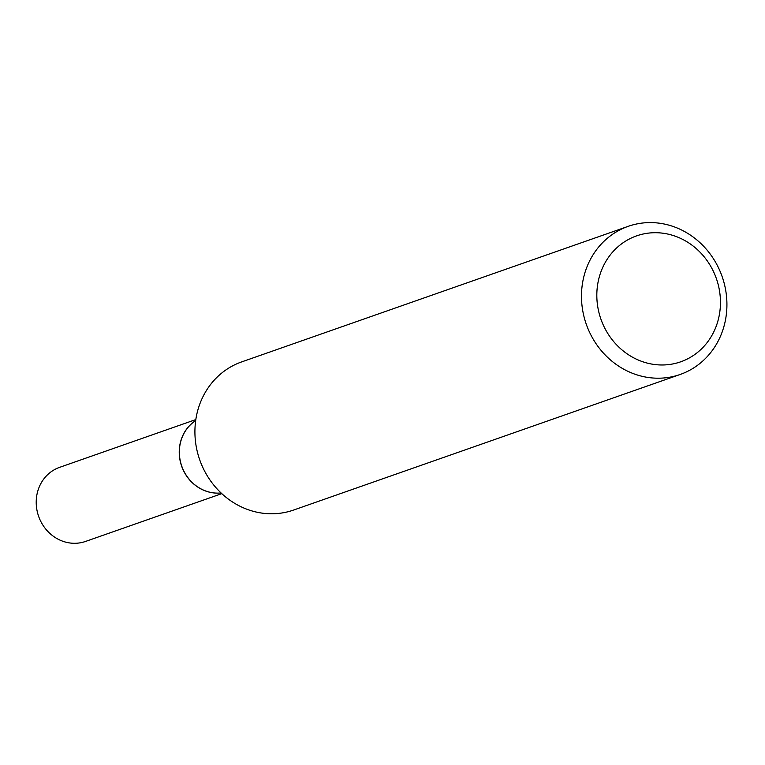 <?xml version="1.0" encoding="UTF-8"?>
<svg xmlns="http://www.w3.org/2000/svg" width="765" height="765" viewBox="0 0 765 765"><rect width="100%" height="100%" fill="white"/><g stroke="black" fill="none" stroke-linecap="round" stroke-linejoin="round"><path stroke-width="1.15" d="M195.821 419.574L59.584 467.358A39.245 35.993 70.7 0 0 38.25 515.227A39.245 35.993 70.7 0 0 83.586 542.05A39.245 35.993 70.7 0 0 85.565 541.429L221.802 493.645M195.677 420.578A39.245 35.993 70.7 0 0 181.63 466.143A39.245 35.993 70.7 0 0 221.056 492.956A39.245 35.993 70.7 0 1 181.056 463.944A39.245 35.993 70.7 0 1 195.668 420.616M717.551 282.256A66.718 61.19 70.7 0 0 639.913 234.826A66.718 61.19 70.7 0 0 599.722 315.438A66.718 61.19 70.7 0 0 677.36 362.868A66.718 61.19 70.7 0 0 717.551 282.256M723.518 280.879A78.499 71.987 70.7 0 0 628.228 226.325A78.499 71.987 70.7 0 0 584.89 319.923A78.499 71.987 70.7 0 0 680.181 374.468A78.499 71.987 70.7 0 0 723.518 280.879M628.228 226.325L241.663 361.902A78.499 71.987 70.7 0 0 198.326 455.5A78.499 71.987 70.7 0 0 293.617 510.045L680.181 374.468"/></g></svg>
